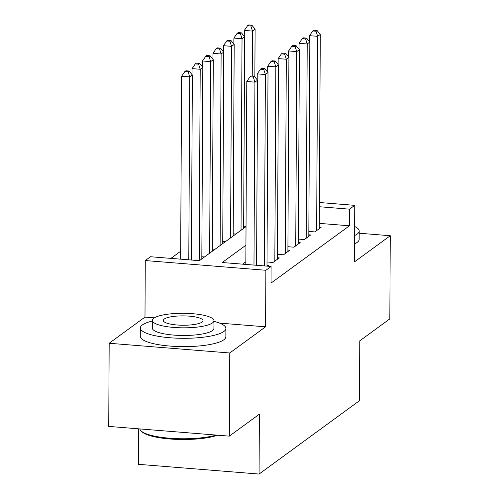 <?xml version="1.0" encoding="UTF-8"?>
<svg xmlns="http://www.w3.org/2000/svg" width="499" height="499" viewBox="0 0 499 499"><rect width="100%" height="100%" fill="white"/><g stroke="black" fill="none" stroke-linecap="round" stroke-linejoin="round"><path stroke-width="0.75" d="M138.672 428.828L138.485 464.326L259.075 474.05L359.455 400.716L359.767 340.848L389.825 318.886L390.262 235.734L359.199 233.226M259.075 474.05L259.386 414.176L229.328 436.138L108.738 426.414L109.175 343.262L229.765 352.986L265.574 326.82L265.873 270.277L145.278 260.553L150.511 256.736L199.394 260.678L246.026 226.608M154.334 317.851L144.984 317.096L109.175 343.262M144.984 317.096L145.278 260.553M180.688 251.253L170.932 258.382M229.328 436.138L229.765 352.986M308.837 231.43L314.825 231.916L321.1 227.332L319.273 227.182M298.383 239.071L304.365 239.551L310.64 234.967L308.819 234.823M287.923 246.706L293.911 247.192L300.186 242.608L298.365 242.458M277.469 254.347L283.457 254.827L289.732 250.249L287.911 250.099M267.015 261.987L273.003 262.468L279.272 257.883L277.45 257.74M267.894 266.198L268.818 265.524L266.996 265.374M204.503 256.948L201.827 256.729M214.957 249.307L212.287 249.088M225.417 241.666L222.741 241.454M235.871 234.031L233.195 233.813M246.026 226.365L243.655 226.172M245.932 245.19L222.211 262.518L271.1 266.46L271.013 283.089L349.431 225.798L319.298 223.371M245.845 261.819L242.633 264.164M319.404 202.5L354.745 205.351L354.452 261.894L390.262 235.734M354.745 205.351L349.518 209.168L319.385 206.736M349.431 225.798L349.518 209.168M271.1 266.46L265.873 270.277M265.574 326.82L219.579 323.115M253.979 265.075L254.933 82.16L257.546 80.252L256.58 265.287M245.832 264.42L246.787 81.505L254.933 82.16L253.299 77.064L254.34 76.303L251.084 76.041L250.036 76.802L253.299 77.064M250.036 76.802L246.787 81.505M257.546 80.252L254.34 76.303M191.398 260.029L192.364 74.993L189.751 76.902L181.605 76.247L180.644 259.162M188.111 71.806L189.158 71.045L185.902 70.783L184.855 71.544L188.111 71.806L189.751 76.902L188.79 259.823M189.158 71.045L192.364 74.993M181.605 76.247L184.855 71.544M217.62 435.197A41.76 9.855 -179.7 0 1 175.698 439.345A41.76 9.855 -179.7 0 1 142.059 431.841L141.067 430.899A42.783 10.099 0.3 0 0 173.596 438.49A42.783 10.099 0.3 0 0 216.192 435.078M139.851 428.922A42.783 10.099 0.3 0 0 141.067 430.899M152.345 321.044A42.783 10.099 0.3 0 0 142.371 324.93A42.783 10.099 0.3 0 0 140.325 327.993A42.783 10.099 0.3 0 0 176.471 338.154A42.783 10.099 0.3 0 0 223.851 331.498A42.783 10.099 0.3 0 0 225.897 328.436A42.783 10.099 0.3 0 0 213.952 321.368M140.325 327.993L140.281 336.307A42.783 10.099 0.3 0 0 176.428 346.468A42.783 10.099 0.3 0 0 223.808 339.813A42.783 10.099 0.3 0 0 225.854 336.756L225.897 328.436M213.959 320.726L213.921 328.373A30.807 7.267 -179.7 0 1 212.449 330.581A30.807 7.267 -179.7 0 1 178.33 335.372A30.807 7.267 -179.7 0 1 152.307 328.055L152.345 320.402A30.807 7.267 0.3 0 0 178.374 327.718A30.807 7.267 0.3 0 0 212.487 322.928A30.807 7.267 0.3 0 0 213.959 320.726A30.807 7.267 0.3 0 0 187.936 313.409A30.807 7.267 0.3 0 0 153.823 318.2A30.807 7.267 0.3 0 0 152.345 320.402M202.058 322.086A19.854 4.684 0.3 0 0 203.006 320.67A19.854 4.684 0.3 0 0 186.233 315.954A19.854 4.684 0.3 0 0 164.252 319.042A19.854 4.684 0.3 0 0 163.298 320.458A19.854 4.684 0.3 0 0 180.07 325.173A19.854 4.684 0.3 0 0 202.058 322.086M354.589 235.572A42.783 10.099 0.3 0 0 357.165 234.106A42.783 10.099 0.3 0 0 359.211 231.043A42.783 10.099 0.3 0 0 354.639 226.465M354.546 243.886A42.783 10.099 0.3 0 0 357.122 242.42A42.783 10.099 0.3 0 0 359.168 239.358L359.211 231.043M264.389 265.917L265.393 74.519L268.007 72.611L266.99 266.129M257.21 79.834L257.241 73.864L265.393 74.519L263.753 69.43L264.801 68.662L261.538 68.4L260.497 69.161L263.753 69.43M260.497 69.161L257.241 73.864M268.007 72.611L264.801 68.662M274.83 261.133L275.847 66.885L278.461 64.97L277.444 259.224M267.67 72.199L267.701 66.224L275.847 66.885L274.207 61.789L275.255 61.021L271.999 60.759L270.951 61.527L274.207 61.789M270.951 61.527L267.701 66.224M278.461 64.97L275.255 61.021M285.285 253.492L286.301 59.244L288.915 57.335L287.898 251.583M278.124 64.558L278.155 58.589L286.301 59.244L284.667 54.148L285.709 53.387L282.453 53.125L281.405 53.886L284.667 54.148M281.405 53.886L278.155 58.589M288.915 57.335L285.709 53.387M295.745 245.857L296.762 51.603L299.375 49.694L298.358 243.942M288.578 56.917L288.609 50.948L296.762 51.603L295.121 46.513L296.169 45.746L292.907 45.484L291.865 46.251L295.121 46.513M291.865 46.251L288.609 50.948M299.375 49.694L296.169 45.746M201.821 258.906L202.819 67.353L200.205 69.267L192.059 68.606L192.028 74.576M198.571 64.171L199.612 63.404L196.357 63.142L195.309 63.909L198.571 64.171L200.205 69.267L199.207 260.659M199.612 63.404L202.819 67.353M192.059 68.606L195.309 63.909M212.275 251.265L213.279 59.718L210.665 61.627L202.513 60.972L202.482 66.941M209.025 56.53L210.073 55.769L206.811 55.508L205.769 56.268L209.025 56.53L210.665 61.627L209.661 253.18M210.073 55.769L213.279 59.718M202.513 60.972L205.769 56.268M222.729 243.631L223.733 52.077L221.119 53.986L212.973 53.331L212.942 59.3M219.479 48.896L220.527 48.129L217.265 47.867L216.223 48.628L219.479 48.896L221.119 53.986L220.115 245.539M220.527 48.129L223.733 52.077M212.973 53.331L216.223 48.628M233.183 235.99L234.187 44.436L231.573 46.351L223.427 45.69L223.396 51.659M229.939 41.255L230.981 40.488L227.725 40.226L226.677 40.993L229.939 41.255L231.573 46.351L230.569 237.898M230.981 40.488L234.187 44.436M223.427 45.69L226.677 40.993M306.199 238.216L307.216 43.968L309.829 42.059L308.812 236.308M299.038 49.282L299.069 43.307L307.216 43.968L305.575 38.872L306.623 38.111L303.361 37.843L302.319 38.61L305.575 38.872M302.319 38.61L299.069 43.307M309.829 42.059L306.623 38.111M243.643 228.355L244.647 36.801L242.027 38.71L233.881 38.055L233.85 44.024M240.393 33.614L241.441 32.853L238.179 32.591L237.131 33.352L240.393 33.614L242.027 38.71L241.029 230.264M241.441 32.853L244.647 36.801M233.881 38.055L237.131 33.352M316.653 230.575L317.67 36.327L320.283 34.419L319.266 228.667M309.492 41.642L309.523 35.672L317.67 36.327L316.035 31.231L317.077 30.47L313.821 30.208L312.773 30.969L316.035 31.231M312.773 30.969L309.523 35.672M320.283 34.419L317.077 30.47M254.852 76.927L255.101 29.16L252.488 31.069L244.335 30.414L244.304 36.383M250.847 25.979L251.895 25.212L248.633 24.95L247.591 25.711L250.847 25.979L252.488 31.069L252.251 76.135M251.895 25.212L255.101 29.16M244.335 30.414L247.591 25.711"/></g></svg>
